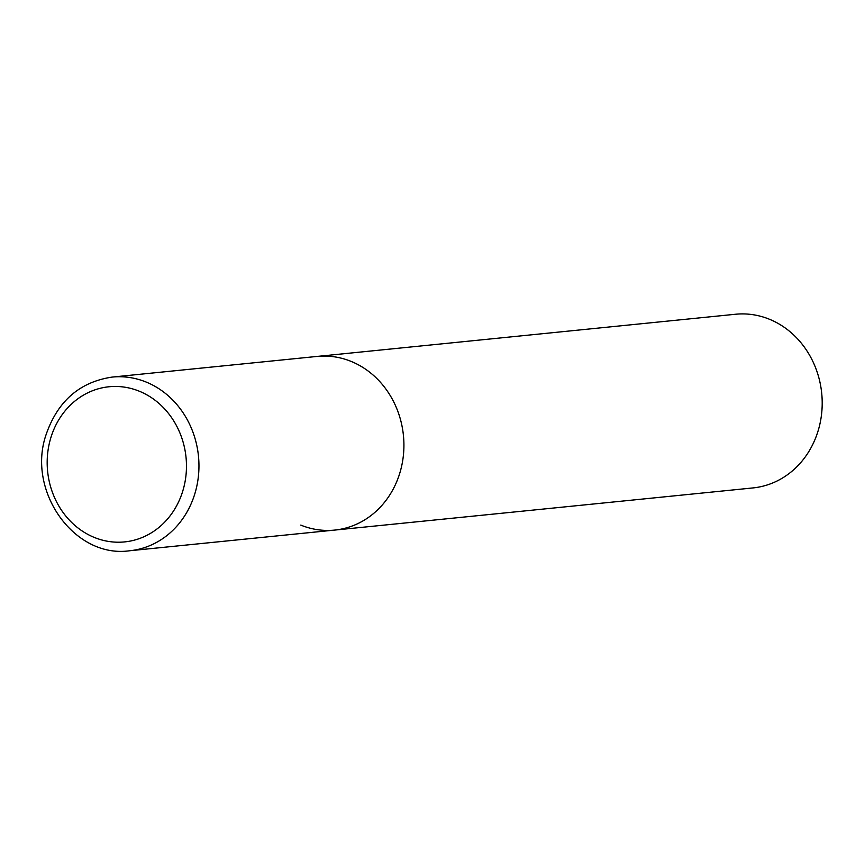 <?xml version="1.0" encoding="UTF-8"?>
<svg xmlns="http://www.w3.org/2000/svg" width="865" height="865" viewBox="0 0 865 865"><rect width="100%" height="100%" fill="white"/><g stroke="black" fill="none" stroke-linecap="round" stroke-linejoin="round"><path stroke-width="1.3" d="M399.749 473.285A87.268 77.861 -95.8 0 0 317.206 356.423A87.268 77.861 84.2 0 1 351.136 361.408A87.268 77.861 84.2 0 1 403.468 454.633A87.268 77.861 84.2 0 1 334.712 530.083A87.268 77.861 -95.8 0 0 399.749 473.285M112.255 377.075C79.829 381.897 57.814 400.992 46.191 434.349C26.264 490.909 74.422 558.812 129.75 550.745A87.268 77.861 -95.8 0 0 194.787 493.937A87.268 77.861 -95.8 0 0 112.255 377.075L735.488 314.255A87.268 77.861 84.2 0 1 769.418 319.239A87.268 77.861 84.2 0 1 821.75 412.475A87.268 77.861 84.2 0 1 752.993 487.925L334.712 530.083A87.268 77.861 84.2 0 1 300.782 525.098M182.742 491.158A77.958 69.557 -95.8 0 0 139.308 391.218A77.958 69.557 -95.8 0 0 50.905 437.506A77.958 69.557 -95.8 0 0 94.328 537.446A77.958 69.557 -95.8 0 0 182.742 491.158M334.712 530.083L129.75 550.745"/></g></svg>
